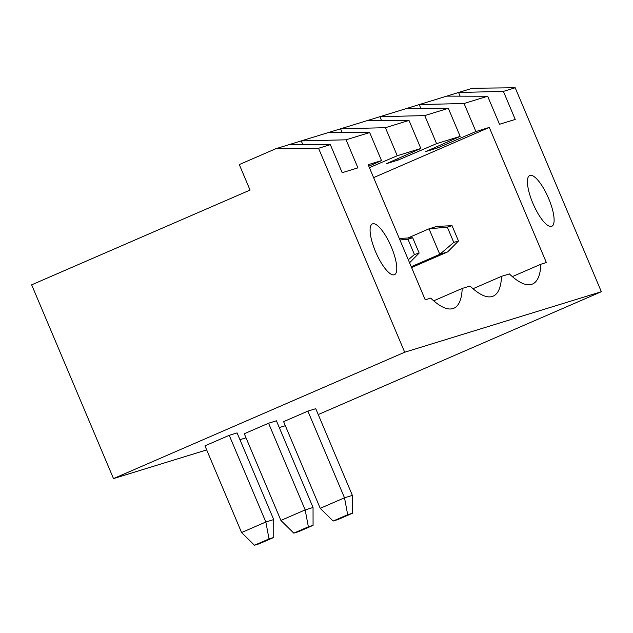 <?xml version="1.0" encoding="UTF-8"?>
<svg xmlns="http://www.w3.org/2000/svg" width="633" height="633" viewBox="0 0 633 633"><rect width="100%" height="100%" fill="white"/><g stroke="black" fill="none" stroke-linecap="round" stroke-linejoin="round"><path stroke-width="0.95" d="M113.497 478.595L404.701 352.233L318.541 148.28L275.679 148.779L239.282 164.572L250.051 190.066L31.65 284.834L113.497 478.595L206.674 449.921M239.954 439.674L246.008 437.814M279.288 427.576L285.341 425.708M318.233 414.568L601.35 291.718L515.191 87.758L472.329 88.256L458.569 92.489L460.112 96.161M404.701 352.233L601.35 291.718M320.235 508.331L333.124 521.038L347.683 514.716L344.502 497.799L352.367 495.378L315.756 408.696L307.891 411.118L283.624 421.649L320.235 508.331L344.502 497.799L307.891 411.118M293.799 533.136L308.358 526.822L313.074 525.366L298.515 531.688L293.799 533.136L280.91 520.429L244.291 433.747L268.558 423.224L276.423 420.803L313.042 507.484L305.177 509.905L268.558 423.224M241.577 532.535L265.844 522.003L269.025 538.928L254.466 545.242L241.577 532.535L204.957 445.854L229.225 435.322L237.09 432.901L273.709 519.582L265.844 522.003L229.225 435.322M318.541 148.28L330.339 144.648L342.184 172.69L357.922 167.848L346.077 139.806L369.672 132.542L381.517 160.584L368.145 164.699L425.226 299.828L430.733 298.127A100.607 29.735 66.5 0 0 453.845 308.247A100.607 29.735 66.5 0 0 462.193 288.45L470.058 286.029A100.607 29.735 66.5 0 0 493.17 296.141A100.607 29.735 66.5 0 0 501.526 276.344L509.391 273.923A100.607 29.735 66.5 0 0 532.503 284.035A100.607 29.735 66.5 0 0 540.859 264.238L546.358 262.545L489.285 127.423L475.913 131.537L464.068 103.496L487.663 96.232L499.508 124.274L515.238 119.431L503.393 91.389L515.191 87.758M280.91 520.429L305.177 509.905L308.358 526.822M275.679 148.779L289.447 144.538L330.339 144.648M289.447 144.538L458.569 92.489L503.393 91.389M346.077 139.806L301.245 140.906L302.796 144.577M328.78 132.432L369.672 132.542M446.771 96.121L487.663 96.232M368.778 166.202L381.517 160.584M464.068 103.496L419.236 104.595L420.787 108.259M489.285 127.423L373.605 177.62M475.913 131.537L437.545 147.94L425.748 151.564L460.175 136.38L436.58 143.644L398.212 160.038L386.415 163.67L420.85 148.478L397.247 155.742L369.395 167.65M436.984 146.611L437.545 147.94M462.193 288.45L433.676 300.817M540.859 264.238L512.334 276.613M501.526 276.344L473.009 288.719M391.305 246.886A27.694 8.182 66.5 0 0 372.418 223.9A27.694 8.182 66.5 0 0 375.931 252.559A27.694 8.182 66.5 0 0 394.462 274.706A27.694 8.182 66.5 0 0 391.305 246.886M548.629 198.469A27.694 8.182 66.5 0 0 529.742 175.483A27.694 8.182 66.5 0 0 533.255 204.143A27.694 8.182 66.5 0 0 551.786 226.29A27.694 8.182 66.5 0 0 548.629 198.469M347.683 514.716L352.407 513.268L352.367 495.378M333.124 521.038L337.848 519.582L352.407 513.268M313.074 525.366L313.042 507.484M254.466 545.242L259.182 543.794L273.741 537.472L273.709 519.582M269.025 538.928L273.741 537.472M368.105 120.333L409.005 120.436L385.402 127.7L340.578 128.8L342.121 132.471M407.438 108.227L448.33 108.33L424.735 115.594L379.903 116.701L381.454 120.365M397.651 158.717L398.212 160.038M448.33 108.33L460.175 136.38M424.735 115.594L436.58 143.644M409.005 120.436L420.85 148.478M385.402 127.7L397.247 155.742M411.236 266.715L439.793 254.324L447.658 251.902L411.592 267.553M447.658 251.902L458.49 240.975L453.766 242.423L439.793 254.324L429.016 228.829L407.858 238.016M453.766 242.423L447.309 227.128L429.016 228.829L436.889 226.408L452.025 225.672L458.49 240.975M447.309 227.128L452.025 225.672M409.567 262.758L419.157 253.073L414.441 254.529L408.301 259.759M419.157 253.073L412.692 237.779L399.288 238.427M414.441 254.529L407.976 239.234L399.945 239.978M407.976 239.234L412.692 237.779"/></g></svg>
